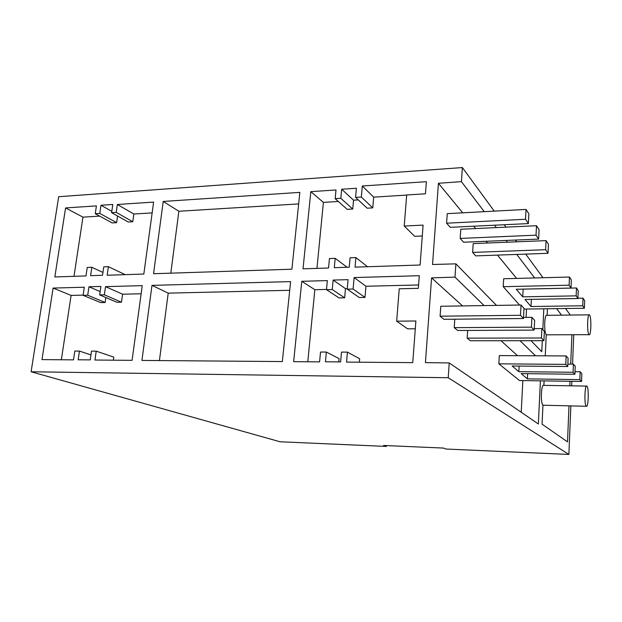 <?xml version="1.0" encoding="UTF-8"?>
<svg xmlns="http://www.w3.org/2000/svg" width="622" height="622" viewBox="0 0 622 622"><rect width="100%" height="100%" fill="white"/><g stroke="black" fill="none" stroke-linecap="round" stroke-linejoin="round"><path stroke-width="0.93" d="M494.257 211.13L462.371 167.567L58.686 196.707L31.1 371.769L280.048 441.768L386.371 446.433L383.611 445.469L443.494 448.073L445.873 449.037L568.881 454.433L570.856 405.894M504.217 224.744L505.974 227.147M515.428 240.061L516.711 241.818M525.707 254.103L542.998 277.731M565.53 308.512L570.32 315.059M386.441 445.593L386.371 446.433M573.741 334.722L572.551 364.134M571.851 381.317L571.665 385.842M462.371 167.567L461.423 181.647L438.432 183.272L432.547 264.505L455.887 263.845L454.993 277.124L431.575 277.871L425.432 362.634L449.216 362.937L448.221 377.733L31.1 371.769M301.771 281.3L327.343 280.6L326.48 289.65L332.241 289.518L333.128 280.071L348.095 279.659L347.224 289.168L353.086 289.028L354.12 277.552L419.298 275.709L418.342 288.344L399.238 288.787L396.665 321.177L415.885 320.999L412.759 362.642L346.547 362.097L347.434 352.13L341.509 352.106L340.615 361.918L325.43 361.794L326.348 352.052L320.532 352.029L319.591 361.88L293.654 361.662L301.771 281.3L314.849 289.704L326.503 289.432M290.614 281.603L282.334 361.569L141.933 360.426L151.986 285.374L290.614 281.603M96.223 351.158L91.512 351.135L90.237 359.889L78.162 359.788L79.445 351.088L74.803 351.072L73.497 359.866L41.969 359.602L53.103 288.072L84.304 287.216L83.099 295.318L87.702 295.209L88.954 286.758L100.904 286.431L99.668 294.929L104.34 294.82L105.522 286.641L142.244 285.646L132.082 360.34L94.941 360.037L96.223 351.158L113.787 357.121L113.36 360.192M340.825 198.309L341.68 189.236L356.398 188.256L355.566 197.384L361.328 197.026L362.315 186.001L426.365 181.686L425.456 193.8L406.687 194.974L404.222 226.043L423.1 225.11L420.099 265.011L355.053 267.141L355.908 257.578L350.077 257.788L349.222 267.203L334.294 267.693L335.172 258.34L329.45 258.55L328.548 268.004L303.031 268.836L310.829 191.646L335.989 189.974L335.165 198.667L340.825 198.309L352.744 209.023L353.545 200.191L358.256 199.895M163.228 201.45L299.851 192.377L291.897 269.202L153.548 273.727L163.228 201.45L178.864 211.262L298.653 203.907M95.252 213.704L96.41 205.89L65.582 207.935L54.837 276.953L85.984 275.935L87.251 267.46L91.831 267.289L90.594 275.678L102.521 275.282L103.742 266.854L108.399 266.683L107.171 275.243L143.822 274.045L153.618 202.088L117.364 204.498L116.228 212.39L111.61 212.677L112.8 204.475L100.997 205.26L99.792 213.416L95.252 213.704L112.154 222.917L116.617 222.66L99.792 213.416M454.993 277.124L484.118 305.589M520.07 340.708L535.503 355.784M449.216 362.937L538.357 423.986L540.401 380.843M448.221 377.733L568.881 454.433M461.423 181.647L484.25 211.667M494.544 225.203L496.364 227.598M506.129 240.45L507.459 242.191M516.758 254.421L534.648 277.948M531.001 340.693L541.778 351.725L542.298 340.685M542.827 329.621L543.815 308.807M455.887 263.845L496.504 305.394M586.499 386.091L543.714 385.368C541.156 383.533 540.378 403.631 542.959 405.124L542.065 424.173L567.513 441.869L568.99 405.847M543.877 385.376L544.087 380.897M545.253 355.831L546.24 334.613C543.815 332.428 544.421 313.465 546.855 315.315L589.026 314.849M547.142 315.315L547.446 308.761M561.58 315.152L556.589 308.636M569.806 385.811L569.993 381.286M570.701 364.119L571.906 334.729M438.432 183.272L462.721 212.825M473.715 226.206L475.659 228.569M486.101 241.282L487.524 243.008M497.476 255.113L516.625 278.415M526.515 309.041L526.088 317.383M519.557 305.044L503.206 286.703L503.657 278.749L569.457 277.039L569.114 285.195L571.019 288.072L516.26 289.261L522.744 296.849L576.166 295.854L577.931 298.529L524.968 299.454L531.009 306.522L582.721 305.767L584.361 308.255L523.957 309.08M536.498 225.716L460.785 229.261L460.179 238.428L536.032 235.163L538.636 239.097L539.095 229.751L536.498 225.716L536.032 235.163M538.636 239.097L463.546 242.215L460.179 238.428M475.737 255.883L472.634 252.408L545.642 249.694L548.029 253.309L475.737 255.883M545.642 249.694L546.069 240.621L473.194 243.591L472.634 252.408M526.041 209.427L447.265 213.649L446.596 223.197L450.274 227.325L528.373 223.586L528.879 213.851L526.041 209.427L525.528 219.278L528.373 223.586M91.831 267.289L102.933 272.428M108.399 266.683L125.177 274.652M117.364 204.498L133.839 214.022L152.149 212.903M116.228 212.39L132.766 221.727L133.839 214.022M111.61 212.677L128.225 221.992L132.766 221.727M100.997 205.26L111.805 211.34M117.574 216.021L116.617 222.66M65.582 207.935L82.951 217.148L99.683 216.122M73.987 276.323L82.951 217.148M170.801 273.159L178.864 211.262M335.172 258.34L347.138 267.273M355.908 257.578L367.54 266.729M404.222 226.043L414.695 236.321L422.284 235.979M362.315 186.001L373.698 197.135L406.679 195.083M361.328 197.026L372.765 207.872L373.698 197.135M355.566 197.384L367.135 208.191L372.765 207.872M341.68 189.236L353.545 200.191M335.165 198.667L347.208 209.342L352.744 209.023M310.829 191.646L323.409 202.391L338.329 201.474M316.94 268.385L323.409 202.391M589.625 315.09L589.399 314.841C587.409 312.952 586.919 332.241 588.902 334.473L589.096 334.675C591.071 336.424 591.569 317.547 589.625 315.09M431.575 277.871L462.55 305.915M500.99 340.724L517.512 355.691M522.853 380.578L521.228 412.262M519.456 380.524L498.844 363.823L499.31 355.597L566.137 355.94L565.787 364.383L567.754 366.513L512.139 366L518.841 371.661L573.08 372.283L574.899 374.257L521.143 373.604L527.37 378.868L579.844 379.622L581.547 381.457L519.456 380.524M454.783 319.195L454.223 327.654L531.437 327.156L534.15 330.095L534.632 320.369L531.927 317.321L531.437 327.156M534.15 330.095L457.73 330.492L454.223 327.654M470.387 340.755L467.169 338.143L541.435 337.995L543.916 340.685L470.387 340.755M467.658 330.445L467.169 338.143M521.034 305.021L440.78 306.249L440.088 316.194L443.921 319.304L523.467 318.518L523.988 308.364L521.034 305.021L520.49 315.292L523.467 318.518M79.445 351.088L90.96 354.905M105.522 286.641L122.604 294.206L141.14 293.771M104.34 294.82L121.484 302.183L122.604 294.206M99.668 294.929L116.897 302.276L121.484 302.183M88.954 286.758L100.158 291.594M87.702 295.209L105.141 302.502L100.624 302.595L83.099 295.318M105.849 297.565L105.141 302.502M53.103 288.072L71.095 295.411L83.13 295.123M61.353 359.765L71.095 295.411M151.986 285.374L168.204 293.133L289.712 290.295M159.426 360.566L168.204 293.133M326.348 352.052L339.091 358.63L338.788 361.903M347.434 352.13L359.664 358.77L359.368 362.198M396.665 321.177L407.581 328.828L415.302 328.781M354.12 277.552L365.961 286.252L418.598 284.969M353.086 289.028L364.99 297.417L365.961 286.252M347.224 289.168L359.267 297.526L364.99 297.417M333.128 280.071L345.474 288.624L347.278 288.585M332.241 289.518L344.642 297.814L345.474 288.624M326.48 289.65L339.013 297.922L344.642 297.814M307.789 361.779L314.849 289.704M586.966 386.208L586.841 386.091C584.75 384.233 584.112 404.689 586.227 406.197L586.328 406.275C588.412 407.985 589.042 387.957 586.966 386.208M546.069 240.621L548.448 244.329L548.029 253.309M525.528 219.278L446.596 223.197M534.22 328.603L541.886 328.564L541.435 337.995M541.886 328.564L544.359 331.347L543.916 340.685M523.522 317.407L531.927 317.321M520.49 315.292L440.088 316.194M569.457 277.039L571.354 279.993L571.019 288.072M576.166 295.854L576.485 287.978L523.141 289.137L522.744 296.849M576.485 287.978L578.242 290.723L577.931 298.529M531.367 299.345L531.009 306.522M577.939 298.241L583.016 298.148L582.721 305.767M583.016 298.148L584.657 300.706L584.361 308.255M569.114 285.195L503.206 286.703M566.137 355.94L568.104 358.148L567.754 366.513M519.137 366.063L518.841 371.661M567.855 364.095L573.406 364.142L573.08 372.283M573.406 364.142L575.226 366.195L574.899 374.257M527.635 373.682L527.37 378.868M575.008 371.699L580.155 371.754L579.844 379.622M580.155 371.754L581.842 373.666L581.547 381.457M565.787 364.383L498.844 363.823M546.233 334.815L589.096 334.675M542.952 405.202L586.328 406.275"/></g></svg>
